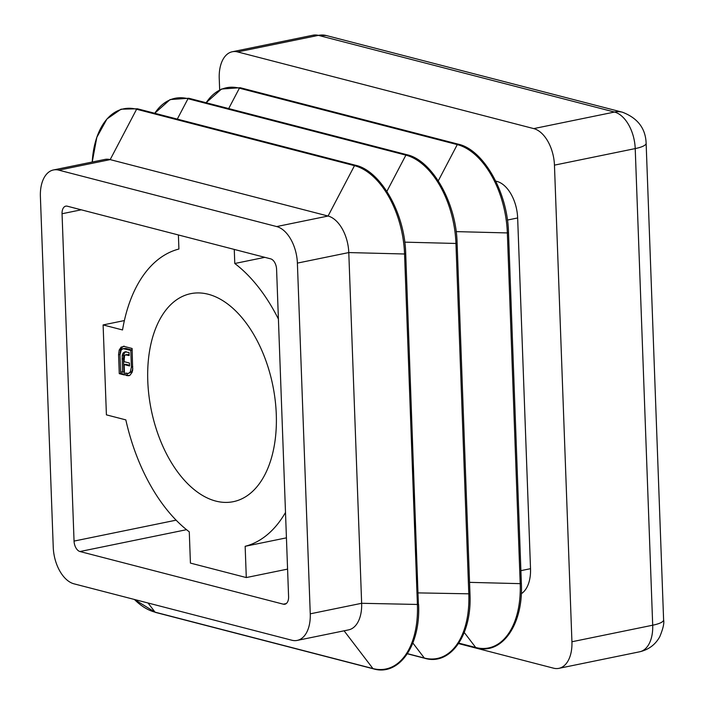 <?xml version="1.0" encoding="UTF-8"?>
<svg xmlns="http://www.w3.org/2000/svg" width="704" height="704" viewBox="0 0 704 704"><rect width="100%" height="100%" fill="white"/><g stroke="black" fill="none" stroke-linecap="round" stroke-linejoin="round"><path stroke-width="1.06" d="M208.234 294.246A106.163 61.996 -101.6 0 0 190.714 293.665A106.163 61.996 -101.6 0 0 148.931 395.551A106.163 61.996 -101.6 0 0 215.82 501.09A106.163 61.996 -101.6 0 0 233.35 501.67A106.163 61.996 -101.6 0 0 275.132 399.784A106.163 61.996 -101.6 0 0 208.234 294.246M278.414 319.088A152.328 88.942 -101.6 0 0 234.784 263.498L234.265 249.427M178.394 234.96L178.913 249.031A152.328 88.942 -101.6 0 0 122.531 329.956L103.11 324.931L106.41 414.858L125.831 419.883A152.328 88.942 -101.6 0 0 189.279 531.837L190.423 563.094L246.294 577.562L245.15 546.304A152.328 88.942 -101.6 0 0 285.507 512.459M282.77 437.914L282.753 437.36M125.039 351.842L129.052 352.554L129.158 355.52L125.462 354.869L124.582 355.564L124.036 361.645L129.43 363.044L129.545 365.966L124.142 364.566L124.529 375.012L119.266 373.648L118.571 354.631L119.196 350.046L121.132 347.107L124.274 346.447L132.114 348.48L132.669 370.172L132.079 372.372L130.046 375.162L128.744 375.742L125.805 375.346L125.726 373.076L128.33 373.472L130.222 372.082L131.41 367.136L130.794 350.381L123.068 348.656L121.141 350.082L119.979 354.992L120.595 371.747L122.505 372.249L122.197 355.37L123.077 353.056L124.881 351.877M129.131 354.834L125.462 354.869M520.898 570.654L530.517 568.682L517.651 217.958L507.408 220.062M495.994 181.614L496.945 181.421L495.748 181.113M530.517 568.682A32.314 18.867 78.4 0 1 521.303 593.701M496.945 181.421A32.314 18.867 78.4 0 1 517.651 217.958M246.294 577.562L287.584 569.105M186.534 529.69L79.966 551.531L283.334 604.182L286.238 603.583M103.11 324.931L124.379 320.566M81.25 209.81L62.049 213.743L74.052 541.086L176.114 520.168M283.334 604.182A9.231 5.394 78.4 0 0 284.856 604.234A9.231 5.394 78.4 0 0 288.587 596.64L276.584 269.298A9.231 5.394 78.4 0 0 270.67 258.852L67.311 206.202A9.231 5.394 78.4 0 0 65.78 206.149A9.231 5.394 78.4 0 0 62.049 213.743M237.635 51.929L533.746 128.603L614.504 112.05L318.402 35.376L237.635 51.929A32.314 18.867 -101.6 0 0 232.302 51.753A32.314 18.867 -101.6 0 0 219.234 78.346L219.666 89.91M558.862 668.351A32.314 18.867 -101.6 0 0 571.93 641.758L652.696 625.214A27.694 6.186 -2.1 0 0 663.608 619.854C664.382 622.987 663.106 628.593 659.789 636.68C655.398 644.644 648.674 649.678 639.628 651.798L558.862 668.351A32.314 18.867 -101.6 0 1 553.529 668.175L458.55 643.579M639.628 651.798A32.314 18.867 -101.6 0 0 652.696 625.214L635.219 148.588L554.453 165.141L571.93 641.758M554.453 165.141A32.314 18.867 -101.6 0 0 533.746 128.603M297.185 640.411L348.577 629.886A32.314 18.867 -101.6 0 0 361.645 603.293L348.788 252.569A32.314 18.867 -101.6 0 0 328.073 216.031L110.185 159.614A32.314 18.867 -101.6 0 0 104.852 159.438L53.46 169.963A32.314 18.867 -101.6 0 0 40.392 196.557L53.249 547.281A32.314 18.867 -101.6 0 0 73.964 583.818L291.852 640.235A32.314 18.867 -101.6 0 0 297.185 640.411A32.314 18.867 -101.6 0 0 310.253 613.826L297.387 263.102A32.314 18.867 -101.6 0 0 276.681 226.565L58.793 170.148A32.314 18.867 -101.6 0 0 53.46 169.963M79.966 551.531A9.231 5.394 78.4 0 1 74.052 541.086M245.15 546.304L286.431 537.847M234.784 263.498L264.818 257.338M129.457 375.505L125.805 375.346M127.274 375.038L127.222 373.454M128.33 373.472L131.692 371.782L130.222 372.082M131.692 371.782L132.818 368.579M132.792 366.854L131.41 367.136M132.176 350.099L130.794 350.381M132.176 350.055L125.822 348.41L124.353 348.718M125.822 348.41L123.068 348.656M122.021 358.961L123.482 358.662L123.974 371.941L122.505 372.249M123.482 358.662L123.666 355.071L122.197 355.37M123.666 355.071L124.538 352.757L123.077 353.056M124.538 352.757L126.13 351.622M128.181 354.587L126.711 354.886M126.931 354.57L125.822 354.798M129.518 365.279L125.611 364.267L124.142 364.566M124.502 374.326L120.736 373.349L119.266 373.648M120.736 373.349L120.683 371.774M120.032 353.258L120.666 349.747L119.196 350.046M120.666 349.747L122.593 346.808L121.132 347.107M122.593 346.808L124.054 346.104M148.051 603.002L155.047 612.154L372.935 668.571A78.109 45.61 -101.6 0 0 417.41 604.718L404.554 253.994L405.53 253.642M276.681 226.565L328.073 216.031L354.49 165.669A0.924 0.722 -75.5 0 1 355.326 165.202L137.438 108.786A0.924 0.722 -75.5 0 1 137.667 108.909M58.793 170.148L110.185 159.614L136.602 109.252A0.924 0.722 -75.5 0 1 137.438 108.786L121.07 109.19L106.955 118.976L96.826 137.324L92.224 162.026A78.109 45.61 -101.6 0 1 136.602 109.252L354.49 165.669A78.109 45.61 -101.6 0 1 404.554 253.994L348.788 252.569L297.387 263.102M344.08 630.802L372.935 668.571A0.924 0.722 104.5 0 0 373.261 668.791L155.373 612.374L134.402 599.465A78.109 45.61 -101.6 0 0 155.047 612.154A0.924 0.722 104.5 0 0 155.637 612.383M310.253 613.826L361.645 603.293L418.581 604.481C420.702 646.633 398.35 676.518 373.261 668.791A0.924 0.722 104.5 0 0 373.525 668.8M407.449 653.664L424.327 658.038A78.109 45.61 -101.6 0 0 468.811 594.185L455.946 243.461L456.922 243.109M386.874 191.374L405.891 155.135A0.924 0.722 -75.5 0 1 406.718 154.669L188.83 98.252A0.924 0.722 -75.5 0 1 189.068 98.375M404.756 242.15L455.946 243.461A78.109 45.61 -101.6 0 0 405.891 155.135L187.994 98.718A0.924 0.722 -75.5 0 1 188.83 98.252L170.104 99.563L154.722 113.265M412.852 643.016L424.327 658.038A0.924 0.722 104.5 0 0 424.926 658.266M418.15 592.891L469.779 593.833M469.55 582.358L520.203 583.651L507.346 232.927L508.314 232.575M438.275 180.849L457.283 144.602A0.924 0.722 -75.5 0 1 458.11 144.135L240.222 87.718A0.924 0.722 -75.5 0 1 240.46 87.842M456.148 231.616L507.346 232.927A78.109 45.61 -101.6 0 0 457.283 144.602L239.395 88.185A0.924 0.722 -75.5 0 1 240.222 87.718L221.496 89.03L206.114 102.731M458.85 643.13L475.719 647.504A0.924 0.722 104.5 0 0 476.318 647.733M464.253 632.482L475.719 647.504A78.109 45.61 -101.6 0 0 520.203 583.651L521.18 583.299M663.608 619.854L646.131 143.229A27.694 6.186 -2.1 0 1 635.219 148.588A32.314 18.867 -101.6 0 0 614.504 112.05A27.694 21.622 -75.5 0 1 622.442 112.218L326.33 35.543A27.694 21.622 -75.5 0 0 318.402 35.376A32.314 18.867 -101.6 0 0 313.069 35.2L232.302 51.753M228.694 108.574L239.395 88.185A78.109 45.61 -101.6 0 0 206.158 102.74M177.302 119.108L187.994 98.718A78.109 45.61 -101.6 0 0 154.766 113.274M355.326 165.202C380.354 170.438 404.932 212.881 405.715 253.757L418.387 604.358M128.586 375.382L127.116 375.681M119.97 354.341L118.571 354.631M407.378 653.787L424.662 658.258C449.75 665.984 472.094 636.108 469.973 593.947L457.107 243.223C456.324 202.347 431.746 159.905 406.718 154.669M458.77 643.254L476.054 647.733C501.142 655.45 523.494 625.574 521.365 583.414L508.508 232.69C507.716 191.814 483.146 149.371 458.11 144.135M646.131 143.229C645.586 128.427 637.692 118.087 622.442 112.218M313.069 35.2L326.33 35.543"/></g></svg>
